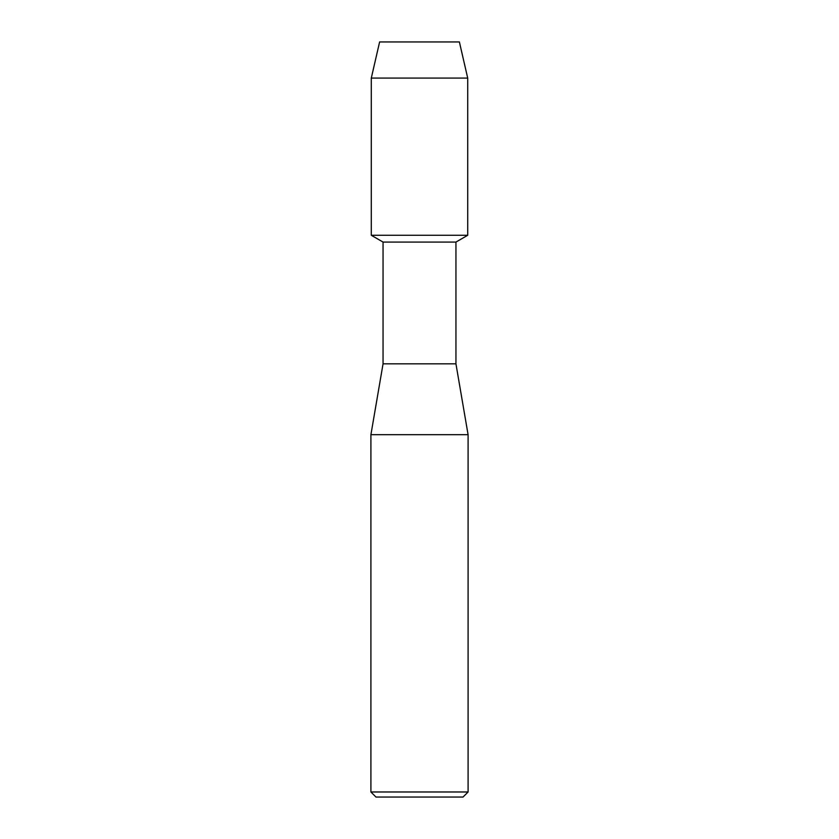 <?xml version="1.0" encoding="UTF-8"?>
<svg xmlns="http://www.w3.org/2000/svg" width="839" height="839" viewBox="0 0 839 839"><rect width="100%" height="100%" fill="white"/><g stroke="black" fill="none" stroke-linecap="round" stroke-linejoin="round"><path stroke-width="1.26" d="M459.384 41.95L379.616 41.95L459.384 41.95L467.711 78.09L467.711 235.277L419.5 235.277L467.711 235.277L455.944 242.072L455.944 363.832L468.089 434.686L468.089 791.985L370.911 791.985L375.977 797.05L463.023 797.05L468.089 791.985M455.944 363.832L383.056 363.832L383.056 242.072L455.944 242.072M383.056 363.832L370.911 434.686L468.089 434.686M379.616 41.95L371.289 78.09L371.289 235.277L419.5 235.277L371.289 235.277L383.056 242.072M371.289 78.09L467.711 78.09M370.911 434.686L370.911 791.985"/></g></svg>

